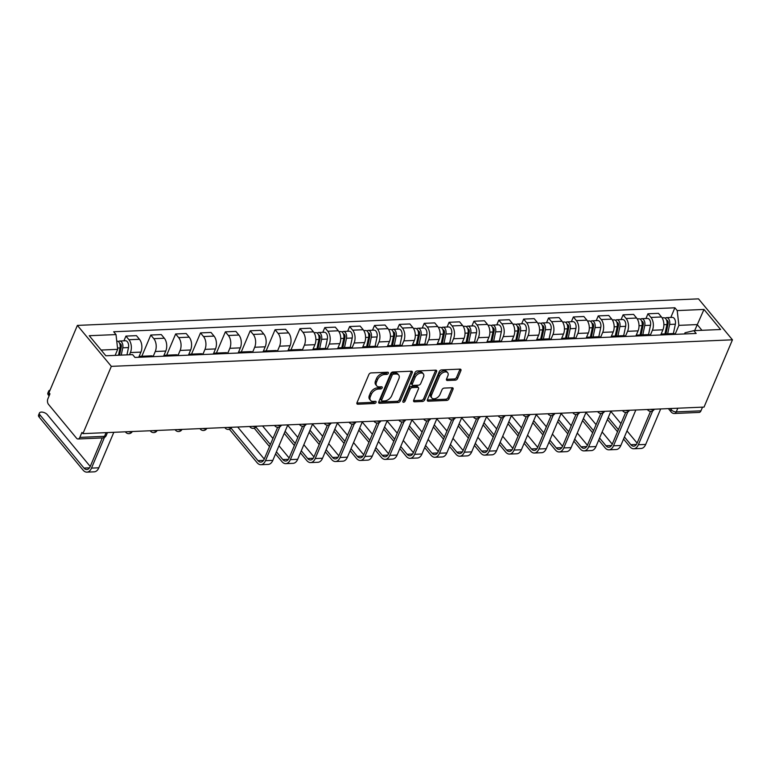 <?xml version="1.0" encoding="UTF-8"?>
<svg xmlns="http://www.w3.org/2000/svg" width="771" height="771" viewBox="0 0 771 771"><rect width="100%" height="100%" fill="white"/><g stroke="black" fill="none" stroke-linecap="round" stroke-linejoin="round"><path stroke-width="1.16" d="M388.333 373.26A1.369 0.858 140.4 0 0 388.295 372.441A1.369 0.858 140.4 0 0 387.707 372.22L371.082 372.923A1.956 1.224 140.4 0 0 368.856 374.561L356.963 402.722A1.956 1.224 140.4 0 0 357.021 403.908A1.956 1.224 140.4 0 0 357.869 404.216L374.484 403.512A1.369 0.858 140.4 0 0 376.046 402.366A1.369 0.858 140.4 0 0 375.997 401.537A1.369 0.858 140.4 0 0 375.41 401.315L373.26 401.412A6.264 3.932 140.4 0 1 370.552 400.4A6.264 3.932 140.4 0 1 370.369 396.622L371.362 394.27A6.264 3.932 140.4 0 1 378.484 389.047L380.633 388.96A1.369 0.858 140.4 0 0 382.185 387.813A1.369 0.858 140.4 0 0 382.146 386.994A1.369 0.858 140.4 0 0 381.558 386.772L379.409 386.859A6.264 3.932 140.4 0 1 376.701 385.847A6.264 3.932 140.4 0 1 376.518 382.069L377.511 379.717A6.264 3.932 140.4 0 1 384.623 374.494L386.782 374.407A1.369 0.858 140.4 0 0 388.333 373.26M455.343 380.161A1.956 1.224 140.4 0 0 457.569 378.522L460.904 370.62A1.956 1.224 140.4 0 0 460.846 369.444A1.956 1.224 140.4 0 0 459.998 369.126L441.542 369.916A1.956 1.224 140.4 0 0 439.325 371.545L427.423 399.715A1.956 1.224 140.4 0 0 427.481 400.891A1.956 1.224 140.4 0 0 428.329 401.209L446.785 400.419A1.956 1.224 140.4 0 0 449.011 398.79L453.04 389.239A1.956 1.224 140.4 0 0 452.982 388.064A1.956 1.224 140.4 0 0 452.134 387.746L444.241 388.083A1.956 1.224 140.4 0 0 442.014 389.712L440.01 394.444A5.233 3.286 140.4 0 1 436.01 398.337A5.233 3.286 140.4 0 1 431.799 397.961A5.233 3.286 140.4 0 1 431.644 394.81L439.48 376.267A5.233 3.286 140.4 0 1 443.479 372.374A5.233 3.286 140.4 0 1 447.691 372.75A5.233 3.286 140.4 0 1 447.845 375.911L446.544 378.995A1.956 1.224 140.4 0 0 446.602 380.18A1.956 1.224 140.4 0 0 447.44 380.498L455.343 380.161L454.35 378.966A1.956 1.224 140.4 0 0 456.577 377.327L459.911 369.434A1.956 1.224 140.4 0 0 460.017 369.126M732.45 339.818L704.039 407.088L82.921 433.63L111.332 366.36L732.45 339.818L698.507 298.859L77.389 325.401L48.968 392.67L49.961 393.865L47.869 398.809A3.99 2.39 -92.4 0 0 48.506 404.38L76.512 438.179A3.99 2.39 -92.4 0 0 78.035 438.978A3.99 2.39 -92.4 0 0 79.837 437.379L104.538 436.328A3.99 1.976 22.9 0 0 106.234 435.49L107.458 432.579M412.263 372.701A1.956 1.224 140.4 0 0 412.206 371.526A1.956 1.224 140.4 0 0 411.357 371.208L392.902 371.998A1.956 1.224 140.4 0 0 390.675 373.627L378.783 401.787A1.956 1.224 140.4 0 0 378.84 402.973A1.956 1.224 140.4 0 0 379.689 403.291L398.144 402.501A1.956 1.224 140.4 0 0 400.371 400.872L412.263 372.701L411.271 371.506A1.956 1.224 140.4 0 0 411.377 371.208M417.227 370.957L435.682 370.167A1.956 1.224 140.4 0 1 436.531 370.485A1.956 1.224 140.4 0 1 436.588 371.661L424.686 399.831A1.956 1.224 140.4 0 1 422.46 401.46L414.567 401.797A1.956 1.224 140.4 0 1 413.719 401.479A1.956 1.224 140.4 0 1 413.661 400.303L418.489 388.873A1.956 1.224 140.4 0 0 418.431 387.697A1.956 1.224 140.4 0 0 417.583 387.379L412.34 387.601A1.956 1.224 140.4 0 0 410.114 389.23L405.093 401.122A1.369 0.858 140.4 0 1 404.043 402.144A1.369 0.858 140.4 0 1 402.944 402.048A1.369 0.858 140.4 0 1 402.905 401.219L415 372.586A1.956 1.224 140.4 0 1 417.227 370.957M702.516 407.155L700.955 410.837A3.99 2.39 87.6 0 1 699.152 412.427L674.452 413.487A3.99 2.39 -92.4 0 0 676.263 411.897L700.955 410.837M82.921 433.63L81.928 432.435L79.837 437.379M111.332 366.36L77.389 325.401M138.375 357.291A9.165 5.493 87.6 0 1 140.698 356.298A9.165 5.493 87.6 0 1 143.107 357.089M138.896 356.896L140.92 352.116A9.165 5.493 -92.4 0 0 139.464 339.288L128.95 339.732A9.165 5.493 87.6 0 1 130.405 352.559L129.47 354.766M128.95 339.732L125.933 336.089L123.929 340.821M153.622 356.645A9.165 5.493 -92.4 0 0 151.222 355.855L140.698 356.298M139.464 339.288L136.448 335.645L125.933 336.089M163.23 356.231A9.165 5.493 87.6 0 1 165.563 355.238A9.165 5.493 87.6 0 1 167.962 356.029M141.825 356.25L150.788 335.028L153.805 338.671A9.165 5.493 87.6 0 1 155.26 351.499L153.207 356.366M178.477 355.576A9.165 5.493 -92.4 0 0 176.077 354.785L165.563 355.238M163.76 355.836L165.775 351.046A9.165 5.493 -92.4 0 0 164.319 338.228L161.303 334.585L150.788 335.028M188.085 355.171A9.165 5.493 87.6 0 1 190.418 354.178A9.165 5.493 87.6 0 1 192.817 354.968M166.681 355.19L175.643 333.968L178.66 337.611A9.165 5.493 87.6 0 1 180.115 350.439L178.062 355.306M203.332 354.515A9.165 5.493 -92.4 0 0 200.932 353.725L190.418 354.178M188.616 354.776L190.639 349.986A9.165 5.493 -92.4 0 0 189.184 337.158L186.158 333.515L175.643 333.968M212.95 354.111A9.165 5.493 87.6 0 1 215.273 353.118A9.165 5.493 87.6 0 1 217.673 353.908M191.536 354.13L200.499 332.908L203.525 336.551A9.165 5.493 87.6 0 1 204.98 349.379L202.918 354.246M228.197 353.455A9.165 5.493 -92.4 0 0 225.787 352.665L215.273 353.118M213.471 353.716L215.494 348.926A9.165 5.493 -92.4 0 0 214.039 336.098L211.023 332.455L200.499 332.908M237.805 353.041A9.165 5.493 87.6 0 1 240.128 352.048A9.165 5.493 87.6 0 1 242.537 352.839M216.4 353.07L225.363 331.848L228.38 335.491A9.165 5.493 87.6 0 1 229.835 348.309L227.773 353.185M253.052 352.395A9.165 5.493 -92.4 0 0 250.642 351.605L240.128 352.048M238.326 352.646L240.35 347.866A9.165 5.493 -92.4 0 0 238.894 335.038L235.878 331.395L225.363 331.848M262.66 351.981A9.165 5.493 87.6 0 1 264.993 350.988A9.165 5.493 87.6 0 1 267.392 351.778M241.256 352L250.218 330.778L253.235 334.421A9.165 5.493 87.6 0 1 254.69 347.249L252.637 352.125M277.907 351.335A9.165 5.493 -92.4 0 0 275.507 350.535L264.993 350.988M263.19 351.586L265.205 346.805A9.165 5.493 -92.4 0 0 263.749 333.978L260.733 330.335L250.218 330.778M287.516 350.921A9.165 5.493 87.6 0 1 289.848 349.928A9.165 5.493 87.6 0 1 292.248 350.718M266.111 350.94L275.074 329.718L278.09 333.361A9.165 5.493 87.6 0 1 279.545 346.189L277.493 351.056M302.762 350.265A9.165 5.493 -92.4 0 0 300.362 349.475L289.848 349.928M288.046 350.526L290.069 345.736A9.165 5.493 -92.4 0 0 288.614 332.908L285.588 329.275L275.074 329.718M312.38 349.861A9.165 5.493 87.6 0 1 314.703 348.868A9.165 5.493 87.6 0 1 317.103 349.658M290.966 349.88L299.929 328.658L302.955 332.301A9.165 5.493 87.6 0 1 304.41 345.129L302.348 349.995M327.627 349.205A9.165 5.493 -92.4 0 0 325.217 348.415L314.703 348.868M312.901 349.465L314.925 344.676A9.165 5.493 -92.4 0 0 313.469 331.848L310.453 328.205L299.929 328.658M337.235 348.8A9.165 5.493 87.6 0 1 339.558 347.798A9.165 5.493 87.6 0 1 341.967 348.598M322.789 332.33L324.793 327.598L327.81 331.241A9.165 5.493 87.6 0 1 329.265 344.059L327.203 348.935M352.482 348.145A9.165 5.493 -92.4 0 0 350.073 347.355L339.558 347.798M337.756 348.396L339.78 343.615A9.165 5.493 -92.4 0 0 338.324 330.788L335.308 327.145L324.793 327.598M362.091 347.731A9.165 5.493 87.6 0 1 364.413 346.738A9.165 5.493 87.6 0 1 366.823 347.528M347.654 331.26L349.649 326.528L352.665 330.171A9.165 5.493 87.6 0 1 354.12 342.999L352.068 347.875M377.337 347.085A9.165 5.493 -92.4 0 0 374.937 346.295L364.413 346.738M362.621 347.335L364.635 342.555A9.165 5.493 -92.4 0 0 363.18 329.728L360.163 326.085L349.649 326.528M386.946 346.671A9.165 5.493 87.6 0 1 389.278 345.678A9.165 5.493 87.6 0 1 391.678 346.468M372.509 330.2L374.504 325.468L377.52 329.111A9.165 5.493 87.6 0 1 378.975 341.939L376.923 346.805M402.192 346.015A9.165 5.493 -92.4 0 0 399.792 345.225L389.278 345.678M387.476 346.275L389.5 341.486A9.165 5.493 -92.4 0 0 388.044 328.668L385.018 325.025L374.504 325.468M411.81 345.61A9.165 5.493 87.6 0 1 414.133 344.618A9.165 5.493 87.6 0 1 416.533 345.408M397.364 329.14L399.359 324.408L402.385 328.051A9.165 5.493 87.6 0 1 403.84 340.878L401.778 345.745M427.057 344.955A9.165 5.493 -92.4 0 0 424.648 344.165L414.133 344.618M412.331 345.215L414.355 340.425A9.165 5.493 -92.4 0 0 412.899 327.598L409.883 323.955L399.359 324.408M436.665 344.55A9.165 5.493 87.6 0 1 438.988 343.558A9.165 5.493 87.6 0 1 441.397 344.348M422.219 328.08L424.223 323.348L427.24 326.991A9.165 5.493 87.6 0 1 428.695 339.818L426.633 344.685M451.912 343.895A9.165 5.493 -92.4 0 0 449.503 343.105L438.988 343.558M437.186 344.155L439.21 339.365A9.165 5.493 -92.4 0 0 437.755 326.538L434.738 322.895L424.223 323.348M461.521 343.48A9.165 5.493 87.6 0 1 463.843 342.488A9.165 5.493 87.6 0 1 466.253 343.278M447.084 327.01L449.079 322.288L452.095 325.931A9.165 5.493 87.6 0 1 453.55 338.748L451.498 343.625M476.767 342.835A9.165 5.493 -92.4 0 0 474.367 342.045L463.843 342.488M462.051 343.085L464.065 338.305A9.165 5.493 -92.4 0 0 462.61 325.478L459.593 321.835L449.079 322.288M486.376 342.42A9.165 5.493 87.6 0 1 488.708 341.428A9.165 5.493 87.6 0 1 491.108 342.218M471.939 325.95L473.934 321.218L476.95 324.861A9.165 5.493 87.6 0 1 478.405 337.688L476.353 342.565M501.622 341.775A9.165 5.493 -92.4 0 0 499.223 340.975L488.708 341.428M486.906 342.025L488.93 337.245A9.165 5.493 -92.4 0 0 487.474 324.418L484.448 320.775L473.934 321.218M511.231 341.36A9.165 5.493 87.6 0 1 513.563 340.368A9.165 5.493 87.6 0 1 515.963 341.158M496.794 324.89L498.789 320.158L501.815 323.801A9.165 5.493 87.6 0 1 503.27 336.628L501.208 341.495M526.487 340.705A9.165 5.493 -92.4 0 0 524.078 339.915L513.563 340.368M511.761 340.965L513.785 336.175A9.165 5.493 -92.4 0 0 512.33 323.348L509.313 319.714L498.789 320.158M536.096 340.3A9.165 5.493 87.6 0 1 538.418 339.307A9.165 5.493 87.6 0 1 540.828 340.098M521.649 323.83L523.654 319.098L526.67 322.741A9.165 5.493 87.6 0 1 528.125 335.568L526.063 340.435M551.342 339.645A9.165 5.493 -92.4 0 0 548.933 338.855L538.418 339.307M536.616 339.905L538.64 335.115A9.165 5.493 -92.4 0 0 537.185 322.288L534.168 318.645L523.654 319.098M560.951 339.24A9.165 5.493 87.6 0 1 563.273 338.238A9.165 5.493 87.6 0 1 565.683 339.038M546.514 322.77L548.509 318.038L551.525 321.68A9.165 5.493 87.6 0 1 552.98 334.498L550.928 339.375M576.197 338.585A9.165 5.493 -92.4 0 0 573.797 337.794L563.273 338.238M561.481 338.835L563.495 334.055A9.165 5.493 -92.4 0 0 562.04 321.228L559.023 317.585L548.509 318.038M585.806 338.17A9.165 5.493 87.6 0 1 588.138 337.178A9.165 5.493 87.6 0 1 590.538 337.968M571.369 321.7L573.364 316.968L576.38 320.611A9.165 5.493 87.6 0 1 577.836 333.438L575.783 338.315M601.052 337.525A9.165 5.493 -92.4 0 0 598.653 336.734L588.138 337.178M586.336 337.775L588.36 332.995A9.165 5.493 -92.4 0 0 586.904 320.167L583.878 316.524L573.364 316.968M610.661 337.11A9.165 5.493 87.6 0 1 612.993 336.117A9.165 5.493 87.6 0 1 615.393 336.908M596.224 320.64L598.219 315.908L601.245 319.551A9.165 5.493 87.6 0 1 602.7 332.378L600.638 337.245M625.917 336.464A9.165 5.493 -92.4 0 0 623.508 335.664L612.993 336.117M611.191 336.715L613.215 331.925A9.165 5.493 -92.4 0 0 611.76 319.107L608.743 315.464L598.219 315.908M635.526 336.05A9.165 5.493 87.6 0 1 637.848 335.057A9.165 5.493 87.6 0 1 640.258 335.848M621.079 319.579L623.084 314.847L626.1 318.49A9.165 5.493 87.6 0 1 627.555 331.318L625.493 336.185M650.772 335.395A9.165 5.493 -92.4 0 0 648.363 334.604L637.848 335.057M636.046 335.655L638.07 330.865A9.165 5.493 -92.4 0 0 636.615 318.038L633.598 314.395L623.084 314.847M660.381 334.99A9.165 5.493 87.6 0 1 662.703 333.997A9.165 5.493 87.6 0 1 665.113 334.787M645.944 318.519L647.939 313.787L650.955 317.43A9.165 5.493 87.6 0 1 652.411 330.258L650.358 335.125M675.627 334.335A9.165 5.493 -92.4 0 0 673.228 333.544L662.703 333.997M660.901 334.595L662.925 329.805A9.165 5.493 -92.4 0 0 661.47 316.977L658.453 313.334L647.939 313.787M115.13 355.383L117.684 349.35L101.117 350.053M701.947 330.306L697.206 324.581L678.885 325.362L677.208 310.588L703.981 309.441L720.606 329.506L693.833 330.653L696.155 333.457L134.954 357.436L132.631 354.631L105.858 355.778L89.234 335.713L116.007 334.575L117.684 349.35M677.208 310.588L674.885 307.783L113.674 331.761L116.007 334.575M694.661 330.614L703.981 309.441M684.523 333.959L685.024 332.773L693.833 330.653M678.885 325.362L675.213 334.065M670.799 317.45L674.885 307.783M387.264 372.239A1.369 0.858 140.4 0 1 385.789 373.212L383.64 373.309A6.264 3.932 140.4 0 0 376.518 378.522L377.511 379.717M376.701 385.847L375.708 384.652A6.264 3.932 140.4 0 1 375.525 380.874L376.518 378.522M370.552 400.4L369.569 399.205A6.264 3.932 140.4 0 1 369.376 395.427L370.369 393.075A6.264 3.932 140.4 0 1 377.491 387.852L379.64 387.765A1.369 0.858 140.4 0 0 381.115 386.782M357.869 404.216L356.877 403.021A1.956 1.224 140.4 0 0 356.877 403.021L373.492 402.317A1.369 0.858 140.4 0 0 374.966 401.334M379.689 403.291L378.696 402.096A1.956 1.224 140.4 0 0 378.696 402.096L397.152 401.305A1.956 1.224 140.4 0 0 399.378 399.677L411.271 371.506M393.702 374.108A1.369 0.858 140.4 0 0 392.14 375.255L381.703 399.976A1.369 0.858 140.4 0 0 381.741 400.804A1.369 0.858 140.4 0 0 382.329 401.026L384.604 400.93A6.264 3.932 140.4 0 0 391.716 395.706L398.858 378.812A6.264 3.932 140.4 0 0 398.674 375.024A6.264 3.932 140.4 0 0 395.966 374.012L393.702 374.108L392.709 372.913A1.369 0.858 140.4 0 0 391.148 374.06L392.14 375.255M381.741 400.804L380.749 399.609A1.369 0.858 140.4 0 1 380.71 398.78L391.148 374.06M398.674 375.024L397.682 373.829A6.264 3.932 140.4 0 0 394.974 372.817L395.966 374.012M392.709 372.913L394.974 372.817M413.564 400.602A1.956 1.224 140.4 0 0 413.574 400.602L421.477 400.265A1.956 1.224 140.4 0 0 423.693 398.636L435.596 370.465A1.956 1.224 140.4 0 0 435.692 370.167M418.431 387.697L417.439 386.502A1.956 1.224 140.4 0 0 416.591 386.184L411.357 386.406A1.956 1.224 140.4 0 0 409.131 388.044L404.1 399.927L405.093 401.122M403.011 400.968A1.369 0.858 140.4 0 0 404.1 399.927M423.491 377.029A5.233 3.286 140.4 0 0 423.337 373.868A5.233 3.286 140.4 0 0 419.125 373.492A5.233 3.286 140.4 0 0 415.126 377.385L412.369 383.91A1.956 1.224 140.4 0 0 412.427 385.095A1.956 1.224 140.4 0 0 413.266 385.413L418.508 385.192A1.956 1.224 140.4 0 0 420.735 383.553L423.491 377.029M423.337 373.868L422.344 372.672A5.233 3.286 140.4 0 0 418.133 372.297A5.233 3.286 140.4 0 0 414.133 376.19L415.126 377.385M412.427 385.095L411.435 383.9A1.956 1.224 140.4 0 1 411.377 382.724L414.133 376.19M447.44 380.498L446.457 379.303A1.956 1.224 140.4 0 0 446.457 379.303L454.35 378.966M447.691 372.75L446.698 371.555A5.233 3.286 140.4 0 0 442.487 371.179A5.233 3.286 140.4 0 0 438.487 375.072L439.48 376.267M431.799 397.961L430.816 396.776A5.233 3.286 140.4 0 1 430.661 393.615L438.487 375.072M428.329 401.209L427.336 400.014A1.956 1.224 140.4 0 0 427.336 400.014L445.792 399.224A1.956 1.224 140.4 0 0 448.018 397.595L452.047 388.054A1.956 1.224 140.4 0 0 452.153 387.746M49.103 395.899L48.4 395.051A4.587 2.274 -157.1 0 1 47.841 393.114L48.718 391.042A4.587 2.274 22.9 0 0 48.997 392.603M50.038 390.155A4.587 2.274 22.9 0 0 48.718 391.042M119.534 355.19L121.288 346.863A2.39 1.436 -92.4 0 0 119.823 343.596A2.39 1.436 -92.4 0 0 119.736 343.606M121.22 355.123L122.753 347.817A4.983 2.988 -92.4 0 0 119.717 341.004A4.983 2.988 -92.4 0 0 118.387 341.601M126.955 354.872L128.497 347.567A4.983 2.988 -92.4 0 0 125.451 340.763L119.717 341.004M118.512 355.238L120.045 347.933A4.983 2.988 -92.4 0 0 117.009 341.119L116.749 341.129M104.451 437.446L91.498 468.113A10.062 6.033 87.6 0 1 86.93 472.141A10.062 6.033 87.6 0 1 83.095 470.137L39.109 417.053A4.587 2.274 -157.1 0 1 38.55 415.116L39.427 413.044A4.587 2.274 22.9 0 0 39.986 414.981L83.972 468.064A7.469 4.481 -92.4 0 0 86.815 469.549A7.469 4.481 -92.4 0 0 90.207 466.561L102.302 437.938M90.246 466.474L47.31 414.663A4.587 2.274 22.9 0 0 42.897 412.215A4.587 2.274 22.9 0 0 39.427 413.044M113.819 432.309L98.823 467.804A10.062 6.033 87.6 0 1 94.255 471.833L86.93 472.141M231.088 428.175L257.977 460.624A7.469 4.481 -92.4 0 0 260.82 462.118A7.469 4.481 -92.4 0 0 264.212 459.13L277.656 427.288M279.806 426.816L265.494 460.682A10.062 6.033 87.6 0 1 260.926 464.701A10.062 6.033 87.6 0 1 257.1 462.696L229.373 429.245M287.824 424.879L272.828 460.364A10.062 6.033 87.6 0 1 268.26 464.393L260.926 464.701M237.709 427.018L264.251 459.044M317.97 348.723L320.148 338.363A2.39 1.436 -92.4 0 0 318.683 335.096A2.39 1.436 -92.4 0 0 318.596 335.106M319.657 348.656L321.613 339.317A4.983 2.988 -92.4 0 0 318.577 332.503A4.983 2.988 -92.4 0 0 317.247 333.111M325.391 348.415L327.357 339.067A4.983 2.988 -92.4 0 0 324.312 332.262L318.577 332.503M316.948 348.771L318.905 339.433A4.983 2.988 -92.4 0 0 315.869 332.619L314.076 332.696M276.432 451.845L282.832 459.564A7.469 4.481 -92.4 0 0 285.675 461.058A7.469 4.481 -92.4 0 0 289.067 458.07L302.521 426.228M304.661 425.756L290.359 459.622A10.062 6.033 87.6 0 1 285.79 463.641A10.062 6.033 87.6 0 1 281.955 461.636L275.555 453.917M312.679 423.819L297.683 459.304A10.062 6.033 87.6 0 1 293.115 463.332L285.79 463.641M269.503 446.611L254.228 428.184M262.574 425.958L272.934 438.468M278.996 445.773L289.106 457.974M255.943 427.115L270.38 444.539M342.825 347.663L345.003 337.303A2.39 1.436 -92.4 0 0 343.538 334.036A2.39 1.436 -92.4 0 0 343.452 334.045M344.512 347.586L346.478 338.257A4.983 2.988 -92.4 0 0 343.432 331.443A4.983 2.988 -92.4 0 0 342.102 332.041M350.246 347.345L352.212 338.006A4.983 2.988 -92.4 0 0 349.167 331.202L343.432 331.443M341.804 347.702L343.77 338.373A4.983 2.988 -92.4 0 0 340.724 331.559L338.941 331.636M301.288 450.775L307.687 458.504A7.469 4.481 -92.4 0 0 310.53 459.988A7.469 4.481 -92.4 0 0 313.922 457.001L327.376 425.168M329.516 424.696L315.214 458.552A10.062 6.033 87.6 0 1 310.646 462.581A10.062 6.033 87.6 0 1 306.819 460.576L300.411 452.847M337.534 422.749L322.538 458.244A10.062 6.033 87.6 0 1 317.97 462.272L310.646 462.581M294.358 445.542L284.248 433.341M287.679 425.207L297.799 437.408M303.851 444.713L313.961 456.914M285.116 431.268L295.235 443.47M367.68 346.603L369.858 336.243A2.39 1.436 -92.4 0 0 368.403 332.966A2.39 1.436 -92.4 0 0 368.307 332.976M369.367 346.526L371.333 337.187A4.983 2.988 -92.4 0 0 368.287 330.383A4.983 2.988 -92.4 0 0 366.957 330.981M375.101 346.285L377.067 336.946A4.983 2.988 -92.4 0 0 374.022 330.133L368.287 330.383M366.659 346.642L368.625 337.303A4.983 2.988 -92.4 0 0 365.579 330.499L363.796 330.576M326.143 449.715L332.552 457.444A7.469 4.481 -92.4 0 0 335.395 458.928A7.469 4.481 -92.4 0 0 338.787 455.94L352.231 424.108M354.371 423.636L340.069 457.492A10.062 6.033 87.6 0 1 335.501 461.521A10.062 6.033 87.6 0 1 331.675 459.516L325.266 451.787M362.389 421.689L347.403 457.184A10.062 6.033 87.6 0 1 342.835 461.203L335.501 461.521M319.213 444.481L309.104 432.28M312.544 424.137L322.654 436.347M328.706 443.653L338.826 455.854M309.981 430.208L320.09 442.409M392.545 345.533L394.713 335.173A2.39 1.436 -92.4 0 0 393.258 331.906A2.39 1.436 -92.4 0 0 393.171 331.915M394.232 345.466L396.188 336.127A4.983 2.988 -92.4 0 0 393.143 329.323A4.983 2.988 -92.4 0 0 391.813 329.921M399.966 345.225L401.922 335.886A4.983 2.988 -92.4 0 0 398.886 329.072L393.143 329.323M391.514 345.581L393.48 336.243A4.983 2.988 -92.4 0 0 390.434 329.439L388.651 329.516M417.4 344.473L419.578 334.113A2.39 1.436 -92.4 0 0 418.113 330.846A2.39 1.436 -92.4 0 0 418.027 330.855M419.087 344.406L421.043 335.067A4.983 2.988 -92.4 0 0 418.007 328.253A4.983 2.988 -92.4 0 0 416.677 328.86M424.821 344.165L426.787 334.826A4.983 2.988 -92.4 0 0 423.742 328.012L418.007 328.253M416.379 344.521L418.335 335.183A4.983 2.988 -92.4 0 0 415.299 328.369L413.507 328.446M442.255 343.413L444.433 333.053A2.39 1.436 -92.4 0 0 442.968 329.786A2.39 1.436 -92.4 0 0 442.882 329.795M443.942 343.346L445.908 334.007A4.983 2.988 -92.4 0 0 442.862 327.193A4.983 2.988 -92.4 0 0 441.532 327.791M449.676 343.105L451.642 333.756A4.983 2.988 -92.4 0 0 448.597 326.952L442.862 327.193M441.234 343.461L443.2 334.122A4.983 2.988 -92.4 0 0 440.154 327.309L438.362 327.386M467.11 342.353L469.288 331.993A2.39 1.436 -92.4 0 0 467.833 328.725A2.39 1.436 -92.4 0 0 467.737 328.725M468.797 342.276L470.763 332.947A4.983 2.988 -92.4 0 0 467.718 326.133A4.983 2.988 -92.4 0 0 466.388 326.731M474.531 342.035L476.497 332.696A4.983 2.988 -92.4 0 0 473.452 325.892L467.718 326.133M466.089 342.391L468.055 333.062A4.983 2.988 -92.4 0 0 465.009 326.249L463.226 326.326M491.965 341.293L494.144 330.923A2.39 1.436 -92.4 0 0 492.688 327.656A2.39 1.436 -92.4 0 0 492.602 327.665M493.662 341.216L495.618 331.877A4.983 2.988 -92.4 0 0 492.573 325.073A4.983 2.988 -92.4 0 0 491.243 325.67M499.396 340.975L501.352 331.636A4.983 2.988 -92.4 0 0 498.317 324.822L492.573 325.073M490.944 341.331L492.91 331.993A4.983 2.988 -92.4 0 0 489.864 325.189L488.082 325.266M516.83 340.223L519.008 329.863A2.39 1.436 -92.4 0 0 517.543 326.596A2.39 1.436 -92.4 0 0 517.457 326.605M518.517 340.156L520.473 330.817A4.983 2.988 -92.4 0 0 517.437 324.013A4.983 2.988 -92.4 0 0 516.098 324.61M524.251 339.915L526.217 330.576A4.983 2.988 -92.4 0 0 523.172 323.762L517.437 324.013M515.809 340.271L517.765 330.932A4.983 2.988 -92.4 0 0 514.729 324.128L512.937 324.196M541.685 339.163L543.863 328.803A2.39 1.436 -92.4 0 0 542.398 325.535A2.39 1.436 -92.4 0 0 542.312 325.545M543.372 339.095L545.338 329.757A4.983 2.988 -92.4 0 0 542.292 322.943A4.983 2.988 -92.4 0 0 540.963 323.55M549.106 338.855L551.072 329.506A4.983 2.988 -92.4 0 0 548.027 322.702L542.292 322.943M540.664 339.211L542.63 329.872A4.983 2.988 -92.4 0 0 539.584 323.059L537.792 323.136M566.54 338.103L568.719 327.742A2.39 1.436 -92.4 0 0 567.263 324.475A2.39 1.436 -92.4 0 0 567.167 324.485M568.227 338.026L570.193 328.697A4.983 2.988 -92.4 0 0 567.148 321.883A4.983 2.988 -92.4 0 0 565.818 322.48M573.961 337.785L575.927 328.446A4.983 2.988 -92.4 0 0 572.882 321.642L567.148 321.883M565.519 338.141L567.485 328.812A4.983 2.988 -92.4 0 0 564.439 321.999L562.657 322.076M591.396 337.043L593.574 326.682A2.39 1.436 -92.4 0 0 592.118 323.406A2.39 1.436 -92.4 0 0 592.032 323.415M593.082 336.966L595.048 327.627A4.983 2.988 -92.4 0 0 592.003 320.823A4.983 2.988 -92.4 0 0 590.673 321.42M598.826 336.725L600.782 327.386A4.983 2.988 -92.4 0 0 597.747 320.572L592.003 320.823M590.374 337.081L592.34 327.742A4.983 2.988 -92.4 0 0 589.295 320.938L587.512 321.015M616.26 335.973L618.438 325.613A2.39 1.436 -92.4 0 0 616.973 322.345A2.39 1.436 -92.4 0 0 616.887 322.355M617.947 335.905L619.903 326.567A4.983 2.988 -92.4 0 0 616.867 319.763A4.983 2.988 -92.4 0 0 615.528 320.36M623.681 335.664L625.647 326.326A4.983 2.988 -92.4 0 0 622.602 319.512L616.867 319.763M615.239 336.021L617.195 326.682A4.983 2.988 -92.4 0 0 614.159 319.878L612.367 319.955M641.115 334.913L643.293 324.552A2.39 1.436 -92.4 0 0 641.829 321.285A2.39 1.436 -92.4 0 0 641.742 321.295M642.802 334.845L644.768 325.507A4.983 2.988 -92.4 0 0 641.723 318.693A4.983 2.988 -92.4 0 0 640.393 319.3M648.536 334.604L650.502 325.266A4.983 2.988 -92.4 0 0 647.457 318.452L641.723 318.693M640.094 334.961L642.05 325.622A4.983 2.988 -92.4 0 0 639.014 318.809L637.222 318.886M665.971 333.853L668.149 323.492A2.39 1.436 -92.4 0 0 666.693 320.225A2.39 1.436 -92.4 0 0 666.597 320.235M667.657 333.785L669.623 324.446A4.983 2.988 -92.4 0 0 666.578 317.633A4.983 2.988 -92.4 0 0 665.248 318.23M673.391 333.544L675.357 324.196A4.983 2.988 -92.4 0 0 672.312 317.392L666.578 317.633M664.949 333.901L666.915 324.562A4.983 2.988 -92.4 0 0 663.87 317.748L662.087 317.825M351.007 448.655L357.407 456.384A7.469 4.481 -92.4 0 0 360.25 457.868A7.469 4.481 -92.4 0 0 363.642 454.88L377.086 423.038M379.236 422.566L364.924 456.432A10.062 6.033 87.6 0 1 360.356 460.46A10.062 6.033 87.6 0 1 356.53 458.456L350.13 450.727M387.254 420.629L372.258 456.124A10.062 6.033 87.6 0 1 367.69 460.142L360.356 460.46M344.078 443.421L333.959 431.22M337.399 423.077L347.509 435.278M353.561 442.583L363.681 454.794M334.836 429.139L344.945 441.349M375.863 447.594L382.262 455.314A7.469 4.481 -92.4 0 0 385.105 456.808A7.469 4.481 -92.4 0 0 388.497 453.82L401.951 421.978M404.091 421.506L389.789 455.372A10.062 6.033 87.6 0 1 385.221 459.391A10.062 6.033 87.6 0 1 381.385 457.386L374.985 449.666M412.109 419.569L397.113 455.054A10.062 6.033 87.6 0 1 392.545 459.082L385.221 459.391M368.933 442.361L358.814 430.151M362.254 422.016L372.364 434.218M378.426 441.523L388.536 453.733M359.691 428.078L369.81 440.289M400.718 446.525L407.117 454.254A7.469 4.481 -92.4 0 0 409.96 455.748A7.469 4.481 -92.4 0 0 413.352 452.75L426.806 420.918M428.946 420.446L414.644 454.312A10.062 6.033 87.6 0 1 410.076 458.331A10.062 6.033 87.6 0 1 406.24 456.326L399.841 448.597M436.964 418.499L421.968 453.994A10.062 6.033 87.6 0 1 417.4 458.022L410.076 458.331M393.788 441.291L383.679 429.09M387.109 420.956L397.229 433.157M403.281 440.463L413.391 452.664M384.546 427.018L394.665 439.219M425.573 445.465L431.982 453.194A7.469 4.481 -92.4 0 0 434.825 454.678A7.469 4.481 -92.4 0 0 438.217 451.69L451.661 419.858M453.801 419.385L439.499 453.242A10.062 6.033 87.6 0 1 434.931 457.27A10.062 6.033 87.6 0 1 431.105 455.266L424.696 447.537M461.819 417.439L446.833 452.934A10.062 6.033 87.6 0 1 442.265 456.952L434.931 457.27M418.643 440.231L408.534 428.03M411.974 419.887L422.084 432.097M428.136 439.403L438.256 451.604M409.411 425.958L419.52 438.159M450.428 444.404L456.837 452.134A7.469 4.481 -92.4 0 0 459.68 453.618A7.469 4.481 -92.4 0 0 463.072 450.63L476.517 418.788M478.666 418.316L464.354 452.182A10.062 6.033 87.6 0 1 459.786 456.21A10.062 6.033 87.6 0 1 455.96 454.206L449.56 446.476M486.684 416.379L471.688 451.873A10.062 6.033 87.6 0 1 467.12 455.892L459.786 456.21M443.498 439.171L433.389 426.97M436.829 418.826L446.939 431.037M452.991 438.342L463.111 450.543M434.266 424.898L444.375 437.099M475.293 443.344L481.692 451.064A7.469 4.481 -92.4 0 0 484.535 452.558A7.469 4.481 -92.4 0 0 487.927 449.57L501.381 417.728M503.521 417.256L489.219 451.122A10.062 6.033 87.6 0 1 484.651 455.141A10.062 6.033 87.6 0 1 480.815 453.136L474.416 445.416M511.539 415.318L496.543 450.804A10.062 6.033 87.6 0 1 491.975 454.832L484.651 455.141M468.363 438.111L458.244 425.9M461.684 417.766L471.794 429.967M477.856 437.273L487.966 449.483M459.121 423.828L469.24 436.039M500.148 442.284L506.547 450.004A7.469 4.481 -92.4 0 0 509.39 451.498A7.469 4.481 -92.4 0 0 512.782 448.51L526.236 416.668M528.376 416.195L514.074 450.062A10.062 6.033 87.6 0 1 509.506 454.08A10.062 6.033 87.6 0 1 505.67 452.076L499.271 444.356M536.394 414.258L521.398 449.744A10.062 6.033 87.6 0 1 516.83 453.772L509.506 454.08M493.218 437.051L483.109 424.84M486.54 416.706L496.659 428.907M502.711 436.213L512.821 448.414M483.976 422.768L494.095 434.979M525.003 441.214L531.412 448.944A7.469 4.481 -92.4 0 0 534.255 450.428A7.469 4.481 -92.4 0 0 537.647 447.44L551.092 415.608M553.231 415.135L538.929 448.992A10.062 6.033 87.6 0 1 534.361 453.02A10.062 6.033 87.6 0 1 530.535 451.016L524.126 443.286M561.249 413.189L546.263 448.683A10.062 6.033 87.6 0 1 541.695 452.712L534.361 453.02M518.073 435.981L507.964 423.78M511.404 415.646L521.514 427.847M527.566 435.152L537.686 447.353M508.841 421.708L518.95 433.909M549.858 440.154L556.267 447.884A7.469 4.481 -92.4 0 0 559.11 449.368A7.469 4.481 -92.4 0 0 562.502 446.38L575.947 414.547M578.096 414.075L563.784 447.932A10.062 6.033 87.6 0 1 559.216 451.96A10.062 6.033 87.6 0 1 555.39 449.956L548.991 442.226M586.114 412.128L571.118 447.623A10.062 6.033 87.6 0 1 566.55 451.642L559.216 451.96M542.929 434.921L532.819 422.72M536.259 414.576L546.369 426.787M552.422 434.092L562.541 446.293M533.696 420.648L543.806 432.849M574.723 439.094L581.122 446.823A7.469 4.481 -92.4 0 0 583.965 448.308A7.469 4.481 -92.4 0 0 587.357 445.32L600.811 413.478M602.951 413.005L588.649 446.872A10.062 6.033 87.6 0 1 584.081 450.9A10.062 6.033 87.6 0 1 580.245 448.895L573.846 441.166M610.969 411.068L595.973 446.563A10.062 6.033 87.6 0 1 591.405 450.582L584.081 450.9M567.793 433.861L557.674 421.66M561.115 413.516L571.224 425.717M577.286 433.023L587.396 445.233M558.551 419.588L568.67 431.789M599.578 438.034L605.977 445.754A7.469 4.481 -92.4 0 0 608.82 447.247A7.469 4.481 -92.4 0 0 612.213 444.26L625.667 412.418M627.806 411.945L613.504 445.811A10.062 6.033 87.6 0 1 608.936 449.83A10.062 6.033 87.6 0 1 605.1 447.826L598.701 440.106M635.824 410.008L620.828 445.493A10.062 6.033 87.6 0 1 616.26 449.522L608.936 449.83M592.648 432.801L582.539 420.59M585.97 412.456L596.089 424.657M602.141 431.962L612.251 444.173M583.406 418.518L593.525 430.729M624.433 436.964L630.842 444.694A7.469 4.481 -92.4 0 0 633.685 446.187A7.469 4.481 -92.4 0 0 637.077 443.19L650.522 411.357M652.661 410.885L638.359 444.751A10.062 6.033 87.6 0 1 633.791 448.77A10.062 6.033 87.6 0 1 629.965 446.766L623.556 439.036M660.68 408.938L645.693 444.433A10.062 6.033 87.6 0 1 641.125 448.462L633.791 448.77M617.504 431.731L607.394 419.53M610.834 411.396L620.944 423.597M626.996 430.902L637.106 443.103M608.271 417.458L618.381 429.659M670.182 408.534L671.098 409.642A3.99 1.976 22.9 0 0 676.263 411.897L677.815 408.206M671.589 408.476L671.098 409.642A3.99 2.506 -39.6 0 0 671.213 412.051A3.99 3.99 0 0 0 674.452 413.487M636.615 318.038L626.1 318.49M611.76 319.107L601.245 319.551M586.904 320.167L576.38 320.611M562.04 321.228L551.525 321.68M537.185 322.288L526.67 322.741M512.33 323.348L501.815 323.801M487.474 324.418L476.95 324.861M462.61 325.478L452.095 325.931M437.755 326.538L427.24 326.991M412.899 327.598L402.385 328.051M388.044 328.668L377.52 329.111M363.18 329.728L352.665 330.171M338.324 330.788L327.81 331.241M313.469 331.848L302.955 332.301M288.614 332.908L278.09 333.361M263.749 333.978L253.235 334.421M238.894 335.038L228.38 335.491M214.039 336.098L203.525 336.551M189.184 337.158L178.66 337.611M164.319 338.228L153.805 338.671M661.47 316.977L650.955 317.43M662.925 329.805L652.411 330.258M638.07 330.865L627.555 331.318M613.215 331.925L602.7 332.378M588.36 332.995L577.836 333.438M563.495 334.055L552.98 334.498M538.64 335.115L528.125 335.568M513.785 336.175L503.27 336.628M488.93 337.245L478.405 337.688M464.065 338.305L453.55 338.748M439.21 339.365L428.695 339.818M414.355 340.425L403.84 340.878M389.5 341.486L378.975 341.939M364.635 342.555L354.12 342.999M339.78 343.615L329.265 344.059M314.925 344.676L304.41 345.129M290.069 345.736L279.545 346.189M265.205 346.805L254.69 347.249M240.35 347.866L229.835 348.309M215.494 348.926L204.98 349.379M190.639 349.986L180.115 350.439M165.775 351.046L155.26 351.499M140.92 352.116L130.405 352.559M128.458 431.683A3.99 1.976 22.9 0 0 132.246 431.529M153.313 430.623A3.99 1.976 22.9 0 0 157.111 430.459M178.168 429.563A3.99 1.976 22.9 0 0 181.966 429.399M203.033 428.503A3.99 1.976 22.9 0 0 206.821 428.339M227.888 427.433A3.99 1.976 22.9 0 0 231.676 427.279M252.743 426.373A3.99 1.976 22.9 0 0 256.541 426.209M277.599 425.313A3.99 1.976 22.9 0 0 281.396 425.149M302.463 424.252A3.99 1.976 22.9 0 0 306.251 424.089M327.318 423.192A3.99 1.976 22.9 0 0 331.106 423.028M352.174 422.123A3.99 1.976 22.9 0 0 355.971 421.968M377.029 421.062A3.99 1.976 22.9 0 0 380.826 420.899M401.893 420.002A3.99 1.976 22.9 0 0 405.681 419.838M426.749 418.942A3.99 1.976 22.9 0 0 430.536 418.778M451.604 417.872A3.99 1.976 22.9 0 0 455.401 417.718M476.459 416.812A3.99 1.976 22.9 0 0 480.256 416.648M501.323 415.752A3.99 1.976 22.9 0 0 505.111 415.588M526.179 414.692A3.99 1.976 22.9 0 0 529.966 414.528M551.034 413.632A3.99 1.976 22.9 0 0 554.831 413.468M575.889 412.562A3.99 1.976 22.9 0 0 579.686 412.408M600.754 411.502A3.99 1.976 22.9 0 0 604.541 411.338M625.609 410.442A3.99 1.976 22.9 0 0 629.396 410.278M650.464 409.382A3.99 1.976 22.9 0 0 654.251 409.218M106.09 432.647L104.538 436.328A3.99 2.39 -92.4 0 1 102.726 437.918A3.99 3.99 0 0 0 106.234 435.49M383.64 373.309L384.623 374.494M375.525 380.874L376.518 382.069M379.64 387.765L380.633 388.96M377.491 387.852L378.484 389.047M370.369 393.075L371.362 394.27M369.376 395.427L370.369 396.622M373.492 402.317L374.484 403.512M385.789 373.212L386.782 374.407M399.378 399.677L400.371 400.872M397.152 401.305L398.144 402.501M380.71 398.78L381.703 399.976M435.596 370.465L436.588 371.661M423.693 398.636L424.686 399.831M421.477 400.265L422.46 401.46M413.574 400.602L414.567 401.797M416.591 386.184L417.583 387.379M411.357 386.406L412.34 387.601M409.131 388.044L410.114 389.23M411.377 382.724L412.369 383.91M430.661 393.615L431.644 394.81M452.047 388.054L453.04 389.239M448.018 397.595L449.011 398.79M445.792 399.224L446.785 400.419M459.911 369.434L460.904 370.62M456.577 377.327L457.569 378.522M49.257 393.017L48.4 395.051M120.006 344.492L120.989 344.454M122.753 347.817L128.497 347.567M117.529 348.039L120.045 347.933M39.986 414.981L39.109 417.053M98.823 467.804L91.498 468.113M89.523 467.824L83.972 468.064M272.828 460.364L265.494 460.682M263.528 460.393L257.977 460.624M318.866 336.002L319.849 335.954M321.613 339.317L327.357 339.067M315.879 339.558L318.905 339.433M297.683 459.304L290.359 459.622M288.383 459.333L282.832 459.564M343.721 334.932L344.704 334.893M346.478 338.257L352.212 338.006M340.734 338.498L343.77 338.373M322.538 458.244L315.214 458.552M313.238 458.263L307.687 458.504M368.577 333.872L369.56 333.833M371.333 337.187L377.067 336.946M365.589 337.438L368.625 337.303M347.403 457.184L340.069 457.492M338.103 457.203L332.552 457.444M393.441 332.812L394.424 332.764M396.188 336.127L401.922 335.886M390.454 336.378L393.48 336.243M418.296 331.752L419.279 331.703M421.043 335.067L426.787 334.826M415.309 335.308L418.335 335.183M443.152 330.682L444.135 330.643M445.908 334.007L451.642 333.756M440.164 334.248L443.2 334.122M468.007 329.622L468.99 329.583M470.763 332.947L476.497 332.696M465.019 333.188L468.055 333.062M492.871 328.562L493.854 328.523M495.618 331.877L501.352 331.636M489.884 332.128L492.91 331.993M517.726 327.502L518.71 327.453M520.473 330.817L526.217 330.576M514.739 331.067L517.765 330.932M542.582 326.441L543.565 326.393M545.338 329.757L551.072 329.506M539.594 329.998L542.63 329.872M567.437 325.372L568.42 325.333M570.193 328.697L575.927 328.446M564.449 328.938L567.485 328.812M592.292 324.312L593.284 324.273M595.048 327.627L600.782 327.386M589.304 327.877L592.34 327.742M617.157 323.251L618.14 323.203M619.903 326.567L625.647 326.326M614.169 326.817L617.195 326.682M642.012 322.191L642.995 322.143M644.768 325.507L650.502 325.266M639.024 325.748L642.05 325.622M666.867 321.121L667.85 321.083M669.623 324.446L675.357 324.196M663.879 324.687L666.915 324.562M372.258 456.124L364.924 456.432M362.958 456.143L357.407 456.384M397.113 455.054L389.789 455.372M387.813 455.083L382.262 455.314M421.968 453.994L414.644 454.312M412.668 454.013L407.117 454.254M446.833 452.934L439.499 453.242M437.533 452.953L431.982 453.194M471.688 451.873L464.354 452.182M462.388 451.893L456.837 452.134M496.543 450.804L489.219 451.122M487.243 450.833L481.692 451.064M521.398 449.744L514.074 450.062M512.098 449.772L506.547 450.004M546.263 448.683L538.929 448.992M536.963 448.703L531.412 448.944M571.118 447.623L563.784 447.932M561.818 447.643L556.267 447.884M595.973 446.563L588.649 446.872M586.673 446.582L581.122 446.823M620.828 445.493L613.504 445.811M611.528 445.522L605.977 445.754M645.693 444.433L638.359 444.751M636.383 444.453L630.842 444.694M125.692 432.232A3.99 3.99 0 0 0 132.304 431.519M150.547 431.162A3.99 3.99 0 0 0 157.159 430.459M175.412 430.102A3.99 3.99 0 0 0 182.014 429.399M200.267 429.042A3.99 3.99 0 0 0 206.869 428.339M225.122 427.982A3.99 3.99 0 0 0 231.734 427.269M249.977 426.922A3.99 3.99 0 0 0 256.589 426.209M274.842 425.852A3.99 3.99 0 0 0 281.444 425.149M299.697 424.792A3.99 3.99 0 0 0 306.299 424.089M324.552 423.732A3.99 3.99 0 0 0 331.164 423.028M349.408 422.672A3.99 3.99 0 0 0 356.019 421.959M374.272 421.602A3.99 3.99 0 0 0 380.874 420.899M399.127 420.542A3.99 3.99 0 0 0 405.729 419.838M423.983 419.482A3.99 3.99 0 0 0 430.594 418.778M448.838 418.422A3.99 3.99 0 0 0 455.449 417.709M473.702 417.362A3.99 3.99 0 0 0 480.304 416.648M498.558 416.292A3.99 3.99 0 0 0 505.159 415.588M523.413 415.232A3.99 3.99 0 0 0 530.024 414.528M548.268 414.172A3.99 3.99 0 0 0 554.879 413.468M573.132 413.111A3.99 3.99 0 0 0 579.734 412.398M597.988 412.042A3.99 3.99 0 0 0 604.589 411.338M622.843 410.982A3.99 3.99 0 0 0 629.454 410.278M647.698 409.921A3.99 3.99 0 0 0 654.309 409.218M671.213 412.051L668.37 408.611M102.726 437.918L78.035 438.978"/></g></svg>
